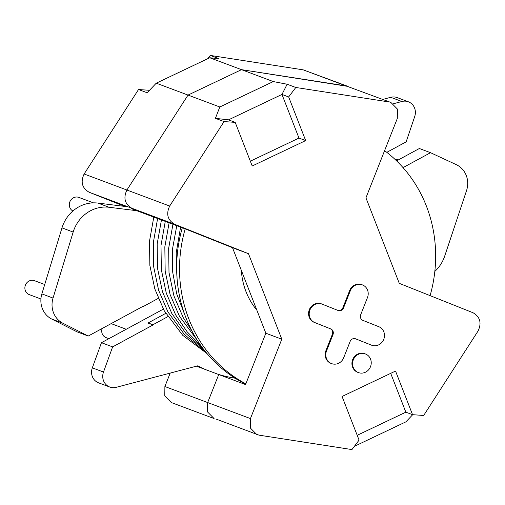 <?xml version="1.0" encoding="UTF-8"?>
<svg xmlns="http://www.w3.org/2000/svg" width="505" height="505" viewBox="0 0 505 505"><rect width="100%" height="100%" fill="white"/><g stroke="black" fill="none" stroke-linecap="round" stroke-linejoin="round"><path stroke-width="0.76" d="M40.911 298.979L29.246 294.604A7.442 6.925 -69.5 0 1 25.806 284.252A7.442 6.925 -69.5 0 1 34.466 280.673L44.718 284.511M72.897 211.002A7.442 6.925 -69.5 0 1 70.233 200.996A7.442 6.925 -69.5 0 1 78.894 197.417L93.425 202.858M395.226 159.555A7.442 6.925 -69.5 0 1 398.249 159.921L398.3 159.94M111.138 323.623A7.442 6.925 -69.5 0 1 111.302 323.68L126.218 329.266M108.891 338.666L106.082 337.618A7.442 6.925 -69.5 0 1 102.105 328.521M182.311 227.774A136.344 126.862 110.5 0 0 220.641 367.438A136.344 126.862 110.5 0 0 245.708 384.172M142.669 306.51L143.06 306.655A136.344 126.862 110.5 0 1 142.934 306.371L88.249 336.04L77.076 331.854L51.725 319.046A21.671 20.162 110.5 0 1 41.864 293.885L61.989 227.875A34.34 31.948 110.5 0 1 97.894 203.079L128.005 206.81M97.894 203.079L109.067 207.265L136.71 210.692M196.925 366.043A136.344 126.862 110.5 0 0 200.58 367.735M165.747 313.365L148.135 322.954A136.344 126.862 110.5 0 0 148.268 323.156L153.053 324.949L112.628 346.885L103.493 372.04A11.969 11.135 110.5 0 0 109.768 387.026A11.969 11.135 110.5 0 0 116.194 387.329L197.739 365.828A136.344 126.862 110.5 0 0 205.365 369.527M109.067 207.265A34.34 31.948 110.5 0 0 73.162 232.06L53.031 298.07A21.671 20.162 110.5 0 0 62.898 323.232L88.249 336.04M217.876 374.211A136.344 126.862 110.5 0 0 235.096 378.195M396.595 160.861L419.365 148.508L430.538 152.693L456.286 164.655A21.671 20.162 110.5 0 1 466.519 190.669L444.684 256.142A34.34 31.948 110.5 0 1 434.824 271.425M403.047 167.609L430.538 152.693M386.811 152.346L406.159 141.848L414.719 116.497A11.969 11.135 110.5 0 0 408.349 101.783A11.969 11.135 110.5 0 0 401.898 101.492L393.351 103.765M408.349 101.783L397.176 97.598A11.969 11.135 110.5 0 0 390.725 97.301L382.771 99.422M158.261 298.373L143.06 306.655M148.135 322.954L152.927 324.753L167.78 316.66M163.349 309.117L101.461 342.699L112.628 346.885M241.346 270.39A70.687 65.764 110.5 0 0 256.824 310.089M101.461 342.699L92.32 367.848A11.969 11.135 110.5 0 0 98.595 382.841L109.768 387.026M185.184 228.86A136.344 126.862 110.5 0 0 223.513 368.511A136.344 126.862 110.5 0 0 245.84 383.838M430.102 295.64A136.344 126.862 110.5 0 0 384.589 150.654M216.222 419.125L258.996 435.152L351.941 449.576L359.074 440.101L342.062 396.469L395.535 371.055L412.547 414.681L423.682 415.476L478.071 331.009C481.814 323.017 480.141 316.932 473.052 312.753L399.278 283.356L365.942 197.853L397.309 118.473L397.422 109.074L390.889 102.458L345.976 85.875L390.889 102.458M412.692 414.693L405.944 421.827L354.377 446.344M412.547 414.681L405.843 412.168L357.199 435.297M214.082 418.563L207.549 411.954L207.662 402.554L218.734 374.533L207.662 402.554L207.549 411.954L214.082 418.563L171.309 402.542L164.775 395.926L164.889 386.527L250.436 418.582L250.316 427.981L256.849 434.59M388.749 101.903L295.797 87.472L288.664 96.947L305.676 140.579L252.21 166L235.197 122.368L224.062 121.579L169.674 206.046C165.93 214.032 167.603 220.117 174.686 224.302L248.466 253.693L281.803 339.202L250.436 418.582M281.803 339.202L265.845 333.224L245.55 384.583L196.426 366.175M248.466 253.693L232.508 247.715L265.845 333.224M390.706 373.347L405.843 412.168M295.797 87.472L287.143 84.234L273.281 81.57L241.504 69.658L348.115 86.437L303.202 69.848L345.976 85.875L241.504 69.658L188.03 95.079L126.9 190.019C123.157 198.011 124.83 204.096 131.912 208.275L157.958 218.652L131.912 208.275C124.83 204.096 123.157 198.011 126.9 190.019L188.03 95.079L241.504 69.658L209.726 57.753L156.253 83.173L219.814 106.984L215.401 118.334L224.062 121.579M288.664 96.947L281.967 94.441L287.143 84.234M235.197 122.368L228.494 119.855L215.401 118.334M232.508 247.715L184.773 228.696L131.148 208.603M305.676 140.579L298.973 138.067L281.967 94.441L228.494 119.855M250.335 161.19L298.973 138.067M273.281 81.57L219.814 106.984M170.198 373.088L164.889 386.527M221.108 375.423L226.373 376.515M124.647 206.393L89.145 192.247L174.686 224.302M149.65 90.319L138.515 89.524L84.127 173.991C80.383 181.983 82.056 188.068 89.145 192.247M303.202 69.848L210.257 55.424L207.82 58.656M210.257 55.424L218.911 58.668L209.726 57.753M138.515 89.524L147.176 92.769L156.253 83.173M338.079 310.48L322.537 304.294A9.93 9.235 110.5 0 0 322.007 304.073A9.93 9.235 110.5 0 0 309.874 310.127A9.93 9.235 110.5 0 0 315.038 322.67A9.93 9.235 110.5 0 0 315.246 322.745L330.788 328.932A4.438 4.128 110.5 0 1 332.991 334.588L326.388 351.31A9.93 9.235 110.5 0 0 331.633 363.625A9.93 9.235 110.5 0 0 343.533 358.14L350.142 341.424A4.438 4.128 110.5 0 1 355.608 338.823L371.15 345.016A9.93 9.235 110.5 0 0 371.68 345.231A9.93 9.235 110.5 0 0 383.813 339.177A9.93 9.235 110.5 0 0 378.649 326.64A9.93 9.235 110.5 0 0 378.441 326.565L362.899 320.372A4.438 4.128 110.5 0 1 360.696 314.716L367.305 297.994A9.93 9.235 110.5 0 0 362.369 284.883A9.93 9.235 110.5 0 0 350.154 291.164L343.545 307.886A4.438 4.128 110.5 0 1 338.079 310.48M322.007 304.073L321.369 303.833A9.93 9.235 110.5 0 0 309.237 309.887A9.93 9.235 110.5 0 0 314.4 322.43L315.038 322.67M314.735 322.556L330.788 328.932M326.388 351.31L325.75 351.07L332.353 334.348A4.438 4.128 110.5 0 0 330.15 328.692M325.75 351.07A9.93 9.235 110.5 0 0 330.996 363.385L331.633 363.625M355.299 338.716L371.15 345.016M370.512 344.776A9.93 9.235 110.5 0 0 371.042 344.997L371.68 345.231M362.369 284.883L361.731 284.643A9.93 9.235 110.5 0 0 349.517 290.924L350.154 291.164M349.517 290.924L342.908 307.646L343.545 307.886M337.75 310.354A4.438 4.128 110.5 0 0 342.908 307.646M365.393 353.954L364.755 353.715A9.948 9.254 110.5 0 0 352.597 359.781A9.948 9.254 110.5 0 0 357.774 372.343L358.411 372.583A9.948 9.254 110.5 0 0 365.393 372.235A9.948 9.254 110.5 0 0 371.244 362.798A9.948 9.254 110.5 0 0 365.393 353.954A9.948 9.254 110.5 0 0 353.235 360.021A9.948 9.254 110.5 0 0 358.411 372.583M61.989 227.875L73.162 232.06M51.725 319.046L62.898 323.232M41.864 293.885L53.031 298.07M390.725 97.301L401.898 101.492M92.32 367.848L103.493 372.04M169.674 206.046L84.127 173.991M332.353 334.348L332.991 334.588M153.785 217.087L149.505 241.137L149.852 265.39L154.801 288.86L164.163 310.613L182.759 335.339L207.151 353.715M157.617 218.52L153.337 242.57L153.684 266.823L158.633 290.299L167.995 312.046L184.495 334.619L205.844 352.137M161.442 219.959L157.169 244.01L157.51 268.256L162.465 291.732L171.826 313.479L185.966 333.47L203.925 349.712M165.274 221.392L161 245.443L161.341 269.695L166.29 293.165L175.658 314.918L187.071 331.709L201.192 346.026M169.106 222.825L164.832 246.876L165.173 271.128L170.122 294.604L179.483 316.351L197.354 340.345M172.937 224.264L168.657 248.315L169.005 272.561L173.954 296.037L183.315 317.784L192.026 331.154M176.763 225.697L172.603 248.479L172.577 271.488L176.712 293.885L184.843 314.868M180.594 227.136L176.195 252.904L177.085 278.829M378.649 326.64L378.314 326.514"/></g></svg>
